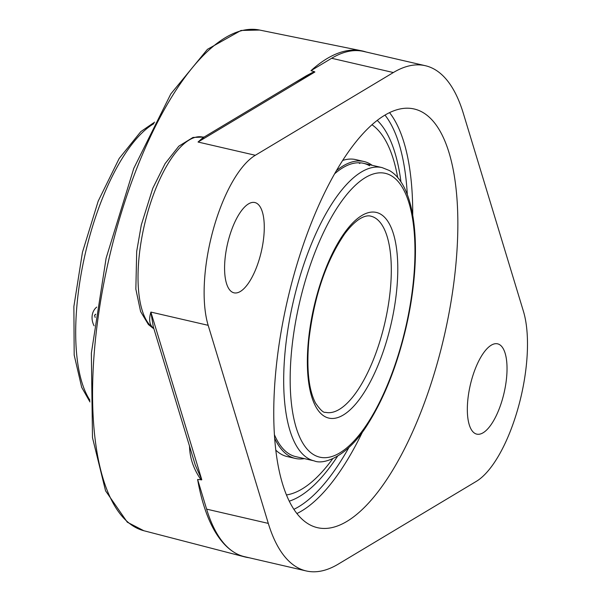 <?xml version="1.0" encoding="UTF-8"?>
<svg xmlns="http://www.w3.org/2000/svg" width="601" height="601" viewBox="0 0 601 601"><rect width="100%" height="100%" fill="white"/><g stroke="black" fill="none" stroke-linecap="round" stroke-linejoin="round"><path stroke-width="0.9" d="M377.263 120.41A200.223 74.93 -77 0 1 400.965 181.998A200.223 74.93 -77 0 0 377.263 120.41M337.544 456.257A200.223 74.93 -77 0 1 289.216 501.189A200.223 74.93 -77 0 0 337.544 456.257M372.004 124.783A192.019 71.865 -77 0 1 397.712 177.656M332.714 458.736A192.019 71.865 -77 0 1 286.407 494.954M304.361 458.616A152.376 57.027 -77 0 1 295.286 458.428L287.113 456.535A152.376 57.027 -77 0 1 275.754 450.089M342.735 160.414A152.376 57.027 -77 0 1 355.769 159.611L363.951 161.504A152.376 57.027 -77 0 1 370.111 163.968A152.376 57.027 -77 0 1 372.184 165.313M358.527 162.766A150.52 56.329 -77 0 1 359.871 163.495M314.27 460.907C323.819 465.151 348.234 456.52 368.451 423.112C384.67 397.096 397.238 365.1 406.148 327.132C422.556 256.011 417.44 186.257 389.328 170.496L382.093 167.604A150.52 56.329 103 0 0 293.296 301.567A150.52 56.329 103 0 0 314.27 460.907L295.707 456.617A150.52 56.329 -77 0 1 274.372 434.591M334.689 173.734A150.52 56.329 -77 0 1 363.53 163.314A150.52 56.329 -77 0 1 369.615 165.748M295.286 458.428A152.376 57.027 -77 0 1 274.619 438.227M336.507 170.579A152.376 57.027 -77 0 1 363.951 161.504M94.094 325.802A16.543 14.078 53.9 0 1 96.686 307.103M95.183 317.433L94.545 315.292L95.589 314.526M94.545 315.292L95.642 314.195M523.441 311.341A99.105 37.089 -77 0 1 518.347 407.125A99.105 37.089 -77 0 1 476.285 481.386L338.265 564.121A233.534 87.4 -77 0 1 306.232 570.95A233.534 87.4 -77 0 1 268.309 523.403L208.171 325.321A99.105 37.089 -77 0 1 213.265 229.537A99.105 37.089 -77 0 1 255.327 155.276L393.347 72.541A233.534 87.4 -77 0 1 425.373 65.712A233.534 87.4 -77 0 1 463.296 113.258L523.441 311.341M203.439 137.238L198.045 142.031L314.886 71.985L312.265 72.616L306.578 75.636M314.886 71.985L314.285 71.662L294.595 82.818M208.171 325.321L150.881 312.077C148.665 319.597 149.484 324.938 153.338 328.101A99.105 37.089 -77 0 1 146.005 218.554A99.105 37.089 -77 0 1 202.822 137.096L204.205 136.998L198.045 142.031L255.327 155.276M153.766 328.379A99.105 37.089 -77 0 1 153.338 328.101A4.876 4.477 123.7 0 1 153.713 328.206M249.099 557.736A259.715 97.197 -77 0 1 244.66 556.879A259.715 97.197 -77 0 1 235.104 552.912A259.715 97.197 -77 0 1 197.609 479.47L201.801 479.771L150.881 312.077L153.3 326.824L195.22 464.911M189.653 446.566A4.876 2.87 -4 0 0 189.533 446.535C189.848 458.293 193.71 469.426 201.132 479.936M201.801 479.771L195.25 465.009M197.609 479.47L206.616 509.137A233.534 87.4 103 0 0 235.104 552.912A233.534 87.4 103 0 0 244.539 556.684L306.232 570.95M314.285 71.662L310.98 70.67A259.715 97.197 -77 0 1 361.682 50.822A259.715 97.197 -77 0 1 366.047 51.994M422.894 112.47A214.857 80.406 -77 0 1 441.224 348.467A214.857 80.406 -77 0 1 317.403 527.663A214.857 80.406 -77 0 1 287.466 300.215A214.857 80.406 -77 0 1 414.209 108.999A214.857 80.406 -77 0 1 422.894 112.47M228.846 238.612A46.337 17.339 -77 0 1 254.869 202.537A46.337 17.339 -77 0 1 260.008 256.747A46.337 17.339 -77 0 1 233.992 292.822A46.337 17.339 -77 0 1 228.846 238.612M471.597 379.915A46.337 17.339 -77 0 1 497.62 343.84A46.337 17.339 -77 0 1 502.767 398.057A46.337 17.339 -77 0 1 476.743 434.125A46.337 17.339 -77 0 1 471.597 379.915M425.373 65.712L363.68 51.446A233.534 87.4 103 0 0 331.654 58.274L310.98 70.67M374.926 217.81A100.652 37.668 -77 0 1 383.513 328.371A100.652 37.668 -77 0 1 325.502 412.324C323.586 412.985 320.273 409.92 315.555 403.121C308.696 389.936 306.442 369.179 308.809 340.835C313.865 297.21 325.81 261.57 344.651 233.924C359.819 213.708 369.134 215.579 370.855 216.187A100.652 37.668 -77 0 1 374.926 217.81M380.628 214.159A105.536 39.493 103 0 0 307.825 347.941A105.536 39.493 103 0 0 369.299 383.723A105.536 39.493 103 0 0 380.628 214.159M391.281 175.732A145.645 54.503 -77 0 1 375.655 409.739A145.645 54.503 -77 0 1 290.816 360.36A145.645 54.503 -77 0 1 391.281 175.732M89.917 400.191A150.52 56.329 -77 0 1 85.304 253.472A150.52 56.329 -77 0 1 153.864 123.663M189.503 446.077A259.602 97.152 103 0 0 189.533 446.535M268.309 523.403L206.616 509.137M259.609 30.05L241.009 30.456L207.428 49.342L170.804 93.944L133.82 168.288L106.114 258.182L91.352 353.23L92.486 437.641L105.558 490.814L127.314 522.209L143.834 530.728A256.958 96.16 -77 0 1 108.961 258.941A256.958 96.16 -77 0 1 259.609 30.05L361.682 50.822M153.811 328.514A4.876 4.492 120.2 0 1 153 328.154L153.848 328.649M385.008 115.122A211.199 79.039 -77 0 1 407.32 194.747M412.722 215.135A214.857 80.406 103 0 0 389.568 112.665M348.85 447.602A211.199 79.039 -77 0 1 293.851 509.347M296.871 513.554A214.857 80.406 103 0 0 362.651 431.646M393.347 72.541L331.654 58.274M382.093 167.604L363.53 163.314M89.955 401.926L81.691 387.344L74.186 355.063L73.878 306.502L82.45 252.277L98.196 201.125L119.178 158.476L140.844 131.589L154.66 122.123M306.765 75.516L204.205 136.998M143.834 530.728L244.66 556.879M153 328.154L148.409 324.548L140.604 311.566L135.849 289.149L136.697 251.368L141.31 224.924L152.774 188.308L165.08 163.645L178.813 146.186L193.004 137.441L202.822 137.096"/></g></svg>
